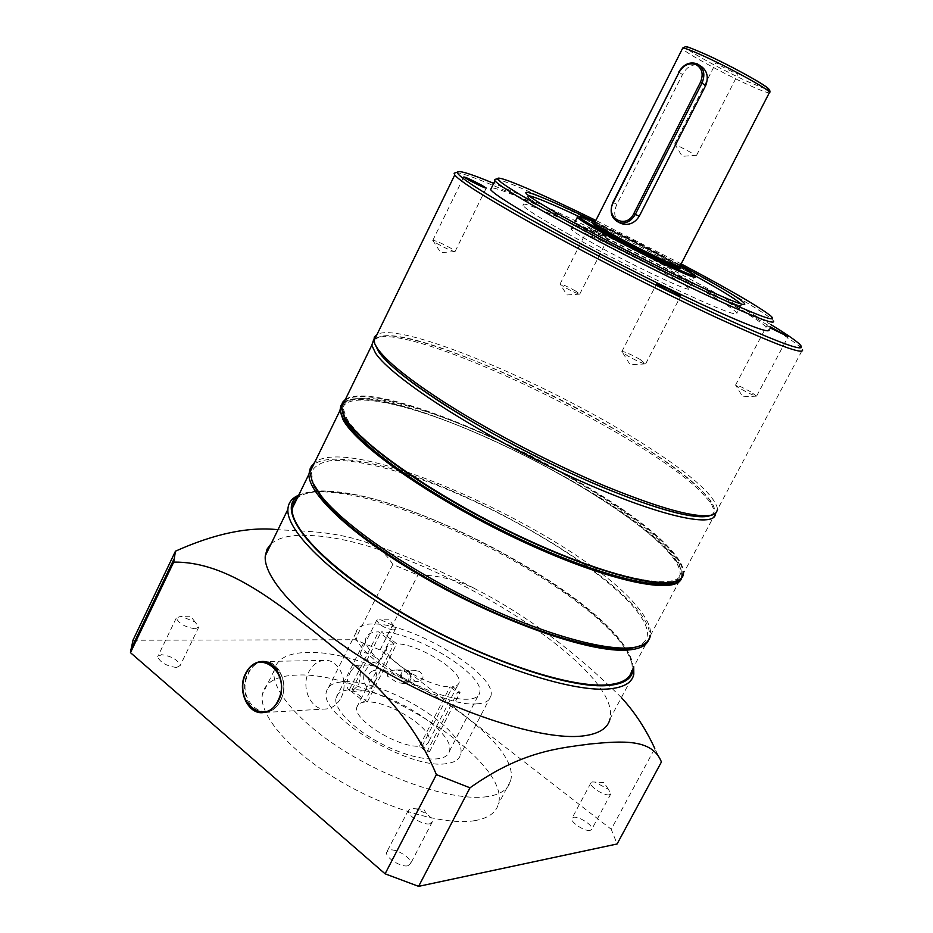 <?xml version="1.0" encoding="UTF-8"?>
<svg xmlns="http://www.w3.org/2000/svg" width="933" height="933" viewBox="0 0 933 933"><rect width="100%" height="100%" fill="white"/><g stroke="black" fill="none" stroke-linecap="round" stroke-linejoin="round"><path stroke-width="0.7" stroke-dasharray="4.67 3.5" d="M732.358 71.759C722.434 66.966 716.999 63.899 716.066 62.558L721.757 64.75C731.729 69.567 737.187 72.646 738.12 73.987L732.358 71.759M691.12 152.58L674.676 144.009L691.12 152.58M620.247 223.034C614.264 218.754 613.156 212.502 616.935 204.28L682.513 74.5C687.026 66.348 692.857 63.386 699.995 65.625L700.461 65.858M680.192 265.788L666.139 257.951C640.271 244.026 616.526 232.154 594.892 222.334M688.752 288.39C686.758 285.941 677.265 280.028 660.261 270.652C622.649 249.822 566.436 223.582 571.288 229.343C573.095 231.582 581.935 237.11 597.82 245.95C636.399 267.456 694.187 294.292 688.752 288.39L694.84 276.623L694.164 275.935C690.677 273.077 681.323 267.503 666.127 259.211C632.189 240.644 581.714 216.433 577.539 216.829M373.771 339.39L375.124 338.504C408.048 320.824 640.668 431.816 700.986 491.854L711.051 503.039L715.436 513.477M710.445 515.401C715.833 512.882 715.728 507.774 710.118 500.088L700.182 489.09C640.644 429.996 410.368 320.077 378.25 337.489C375.463 338.912 374.425 341.268 375.136 344.557C367.999 311.75 532.685 376.862 634.918 441.554C692.554 477.078 728.463 510.176 709.127 515.867M674.139 581.982L678.338 578.927L680.099 574.67C680.577 568.687 676.355 560.791 667.422 550.983C636.038 516.847 556.15 467.899 481.486 435.21C406.951 402.473 341.665 388.606 342.329 411.08L342.551 412.759M346.47 417.891C360.43 444.703 442.417 500.974 529.244 540.58C616.107 580.361 680.472 591.744 681.183 572.629C681.65 566.681 677.405 558.82 668.46 549.024C637.006 514.969 557.094 466.057 482.419 433.344C407.896 400.572 342.644 386.6 343.356 408.969L346.47 417.891M313.593 485.195L311.365 472.46C314.164 466.103 320.975 462.115 331.775 460.505C356.243 459.258 396.012 469.194 440.294 486.606C518.363 517.815 604.631 571.253 636.108 610.147C651.304 629.215 651.187 641.542 635.77 647.129M339.939 410.59C339.274 387.778 405.412 401.82 480.81 434.93C556.36 467.981 637.192 517.5 669.066 552.126C678.163 562.109 682.466 570.145 681.965 576.221L650.429 635.478C651.421 628.504 647.607 619.664 638.988 608.946C585.236 538.469 353.21 431.443 314.666 462.43M648.657 639.968L649.356 637.484C657.613 592.455 452.213 472.599 354.05 460.634C334.55 457.835 321.104 459.106 313.675 464.471M649.356 637.484L631.781 670.512C641.834 622.253 437.589 501.674 338.422 492.437C318.748 490.14 305.056 491.983 297.347 497.965M341.011 697.744C349.688 681.953 338.691 658.336 323.891 660.412C317.477 661.159 312.485 664.937 308.893 671.748C300.228 687.609 311.447 711.506 326.62 708.94C332.743 708.019 337.536 704.287 341.011 697.744M446.289 763.649C409.365 770.203 317.99 714.9 326.422 691.785C327.775 685.533 333.664 682.198 344.09 681.755C383.86 678.711 468.226 730.667 460.634 754.389C459.386 759.532 454.604 762.623 446.289 763.649M477.241 703.82C441.204 708.264 348.825 653.333 356.138 632.411C357.211 626.731 362.855 623.909 373.107 623.967C412.106 622.906 497.371 674.396 490.945 695.913C489.953 700.601 485.382 703.237 477.241 703.82M633.122 668.005C633.099 662.278 630.626 655.619 625.705 648.027C589.201 589.948 423.185 500.741 337.676 491.901C322.865 490.175 311.295 490.781 302.968 493.744L298.315 496.006M298.712 495.19L300.041 494.665C308.508 491.644 320.252 491.015 335.262 492.752C421.914 501.651 589.563 591.755 626.591 650.721L633.729 666.862M407.861 865.777C400.945 867.573 384.886 857.31 386.659 852.261L389.527 850.056C396.537 848.389 412.374 858.547 410.613 863.62L407.861 865.777M429.635 823.827C422.824 825.367 406.636 815.162 408.269 810.404L411.045 808.375L416.235 808.864L426.404 813.704C430.591 816.818 432.562 819.536 432.306 821.845L429.635 823.827M590.227 830.393C585.038 831.804 570.191 822.195 571.859 818.533L573.527 817.32C578.787 816.002 593.47 825.507 591.825 829.204L590.227 830.393M609.331 794.823C604.222 796.036 589.259 786.496 590.822 783.044L592.432 781.936L594.834 782.052L608.398 789.283L610.882 793.738L609.331 794.823M176.489 667.503C166.307 665.999 160.044 662.395 157.7 656.68L161.514 654.674C171.684 656.214 177.911 659.829 180.197 665.509L176.489 667.503M195.172 628.819C185.049 627.116 178.751 623.524 176.29 618.019L180.804 616.246L195.079 621.961L198.811 627.023L195.172 628.819M376.5 663.176C367.824 661.567 362.354 658.301 360.091 653.38L362.459 652.19C371.136 653.835 376.582 657.1 378.798 661.998L376.5 663.176M393.248 629.985C384.606 628.224 379.101 624.97 376.745 620.223L379.474 619.174L393.551 625.716L395.487 628.924L393.248 629.985M474.85 820.643C444.831 825.892 386.507 809.051 337.816 779.801C289.02 750.599 258.616 714.62 262.383 694.397C265.077 682.198 276.39 675.772 296.321 675.107C368.302 670.524 512.042 760.045 498.397 804.024C496.088 812.713 488.239 818.241 474.85 820.643M487.434 796.619C457.683 801.214 399.417 783.918 350.516 754.727C301.522 725.594 270.698 690.175 274.127 670.617C276.6 658.838 287.749 652.785 307.552 652.482C379.043 649.228 523.378 738.423 510.561 780.874C508.415 789.26 500.706 794.508 487.434 796.619M271.141 543.764C279.445 536.767 293.79 534.084 314.164 535.729C416.701 541.42 622.766 665.054 610.019 718.9L633.81 674.244M621.378 697.581C574.996 651.514 526.9 615.593 477.055 589.819C457.835 579.953 438.102 575.031 417.856 575.043L392.77 564.418C386.285 553.619 376.874 546.062 364.546 541.735C347.414 536.032 328.054 532.545 306.444 531.274L277.999 529.699M661.427 761.969L654.779 748.499L611.232 829.262L617.086 843.992M392.77 564.418L355.041 639.735L380.081 649.986L611.232 829.262M132.976 640.225L355.041 639.735M380.081 649.986L417.856 575.043M408.339 671.76L405.587 670.92C400.922 673.16 400.222 676.623 403.476 681.323L406.263 682.175C410.905 679.9 411.593 676.425 408.339 671.76M419.512 671.433L415.57 670.629C409.575 673.16 409.272 676.588 414.684 680.903L418.509 681.708C424.142 679.189 424.468 675.76 419.512 671.433M373.725 684.775C376.407 676.297 377.55 670.384 377.154 667.037L375.358 670.629C378.833 669.719 371.427 679.504 369.41 681.918L366.226 688.671L367.905 690.642L373.725 684.775M366.856 686.98C363.252 682.105 362.704 676.728 365.211 670.85L367.497 667.666L370.494 665.591L373.177 664.902L377.573 665.754M350.703 671.259L355.835 665.299C360.698 666.337 361.572 673.031 358.447 685.382L351.729 691.353C345.607 689.755 345.268 683.049 350.703 671.259M408.817 670.804L405.528 669.789C399.93 672.471 399.079 676.635 402.986 682.28L406.345 683.306C411.908 680.565 412.736 676.402 408.817 670.804M402.939 670.979L395.802 670.057C389.831 670.127 387.078 672.18 387.557 676.192L397.085 682.501L403.138 683.423C411.931 683.154 409.844 671.842 402.939 670.979M364.605 702.071C360.056 702.619 357.467 704.357 356.826 707.296C352.534 719.436 398.309 747.998 419.523 746.167L426.836 752.033L429.483 751.765L422.194 745.922C426.148 745.245 428.434 743.601 429.04 740.977C433.11 728.638 389.189 701.033 367.334 701.931L352.079 689.697C386.309 688.018 455.829 731.425 449.449 751.147C447.199 762.879 419.045 761.503 388.326 747.146C357.584 732.953 333.408 709.92 335.938 698.199C337 693.266 341.466 690.478 349.339 689.814L364.605 702.071L394.064 643.782C389.609 644.085 387.125 645.566 386.635 648.248C382.915 659.258 429.227 687.551 450.021 686.781L457.473 692.508L460.074 692.379L452.633 686.665C456.505 686.221 458.674 684.799 459.164 682.408C462.628 671.212 418.217 643.887 396.735 643.77L381.189 631.839C414.812 631.781 485.102 674.769 479.69 692.659C477.988 703.377 450.231 700.905 419.36 686.338C388.466 671.923 363.683 649.648 365.666 638.965C366.506 634.475 370.774 632.096 378.506 631.828L394.064 643.782M419.523 746.167L450.021 686.781M422.194 745.922L452.633 686.665M367.334 701.931L396.735 643.77M349.339 689.814L378.506 631.828M352.079 689.697L381.189 631.839M426.836 752.033L457.473 692.508M429.483 751.765L460.074 692.379M369.41 681.918C367.229 676.215 368.558 672.471 373.422 670.675L375.008 670.827M603.686 235.128L588.326 227.92L592.782 230.673L608.199 237.903L603.686 235.128M575.474 290.921C566.832 286.221 561.689 283.947 560.022 284.11L564.325 287.107C571.696 291.178 576.816 293.51 579.661 294.128L575.474 290.921M770.506 327.016L766.844 325.722L770.063 327.856M750.995 391.977C742.202 387.148 737.047 384.863 735.519 385.142L741.14 389.084C748.511 393.19 753.607 395.534 756.418 396.14L750.995 391.977M640.096 359.45C629.752 353.735 623.664 351.135 621.833 351.648L627.431 355.741C635.874 360.488 641.869 363.205 645.438 363.893L640.096 359.45M450.977 248.306C440.854 242.778 434.778 240.178 432.749 240.504L436.889 243.49C445.356 248.19 451.385 250.895 454.977 251.607L450.977 248.306M495.656 179.218C508.415 179.369 624.002 234.883 702.619 277.812C740.126 298.222 763.276 312.1 772.104 319.424L773.632 321.092L769.119 329.629C763.964 323.389 740.429 308.776 698.502 285.766C620.212 242.697 504.788 187.626 491.481 187.86M771.568 324.987L712.929 291.481C641.717 252.505 545.828 205.073 493.685 183.369M455.969 172.605C474.337 172.932 616.223 240.644 712.859 293.802C759.905 319.587 789.131 337.419 800.537 347.309L802.532 349.688L717.629 509.208C714.631 494.595 687.726 471.48 636.924 439.863C544.475 381.889 401.155 321.617 377.084 334.364M595.231 221.681L680.519 265.147M694.42 275.422L687.773 271.783C651.246 252.003 614.882 233.565 578.693 216.444M528.638 195.638L527.32 196.746L528.859 198.228C534.586 202.939 549.759 212.094 574.378 225.704C641.088 262.674 743.065 310.899 741.467 305.219L740.697 303.68M569.783 234.859C541.746 219.208 526.154 209.424 522.993 205.493C514.573 195.09 615.967 242.522 683.586 279.877C715.308 297.312 733.07 308.356 736.895 313.01C738.015 316.474 720.591 309.931 684.624 293.382C649.858 277.194 603.278 253.461 569.783 234.859M681.172 263.887L595.86 220.421M678.699 72.121L682.513 74.5M769.527 92.25L769.282 92.822C766.891 92.834 759.217 89.848 746.26 83.877C720.194 71.888 683.772 51.805 682.455 48.609M765.596 88.997L746.388 81.043C723.81 70.383 705.395 60.598 691.12 51.688C680.88 44.586 686.128 45.659 706.887 54.907M678.723 266.523L659.199 255.094C636.691 242.802 603.546 226.661 595.137 223.932M593.773 223.558C597.75 223.955 634.673 241.659 659.141 255.071L679.364 266.745L679.912 266.337C678.408 264.704 671.503 260.54 659.199 253.823C634.463 240.317 597.621 222.602 594.636 222.859M612.899 202.473L616.935 204.28M344.767 400.665C376.955 373.935 612.561 483.9 669.941 549.63C685.417 566.564 686.921 577.27 674.466 581.749M715.436 513.325L683.481 573.375C683.959 567.334 679.632 559.345 670.512 549.397C613.413 484.169 380.886 375.054 345.362 399.452M680.833 578.623C683.714 572.477 679.737 563.462 668.903 551.59C611.64 485.673 376.046 375.789 343.764 402.741M344.009 402.24C379.369 377.072 612.001 486.186 669.078 551.73C678.233 561.759 682.536 569.923 681.965 576.221L681.661 577.725M341.991 404.63L341.42 405.622M344.709 417.179L341.583 407.208M280.88 699.948C289.23 683.318 278.034 659.433 263.153 661.532C256.318 662.372 251.07 666.57 247.397 674.151C239.035 690.828 250.429 715.016 265.707 712.404C272.249 711.401 277.299 707.249 280.88 699.948M248.05 674.396C259.666 646.137 294.42 672.203 280.868 699.668C268.681 728.055 234.638 701.126 248.05 674.396M262.138 661.52C276.739 660.272 287.224 683.749 279.072 700.03C275.492 707.342 270.43 711.506 263.887 712.509L265.707 712.404C272.331 711.389 277.439 707.202 281.008 699.867C289.312 683.259 278.174 659.491 263.153 661.532L261.333 661.567M674.676 144.009L716.066 62.558M696.659 155.24L682.221 156.336L674.746 144.032M693.662 274.337L694.164 275.935M571.288 229.343L574.471 223.01M697.709 64.074L699.33 65.123M696.613 155.228L738.12 73.987M683.481 573.375L681.626 577.772M710.118 500.088L711.051 503.039M680.099 574.67L681.183 572.629M342.329 411.08L343.356 408.969M378.25 337.489L375.124 338.504M323.891 660.412L262.943 661.532M356.138 632.411L326.422 691.785M625.705 648.027L626.591 650.721M408.269 810.404L386.659 852.261M590.822 783.044L571.859 818.533M176.29 618.019L157.7 656.68M376.745 620.223L360.091 653.38M274.127 670.617L262.383 694.397M364.546 541.735C402.356 553.887 439.863 569.911 477.055 589.819M510.561 780.874L498.397 804.024M393.551 625.716L388.828 619.197L379.474 619.174M395.487 628.924L378.798 661.998M195.079 621.961L190.589 616.235L180.804 616.246M198.811 627.023L180.197 665.509M608.398 789.283L603.931 782.612L594.834 782.052M610.882 793.738L591.825 829.204M426.404 813.704L423.815 809.296L416.235 808.864M432.306 821.845L410.613 863.62M302.968 493.744L300.041 494.665M490.945 695.913L460.634 754.389M326.62 708.94L263.561 712.532M415.57 670.629L405.587 670.92M355.835 665.299L373.177 664.902M395.802 670.057L405.528 669.789M356.826 707.296L366.226 688.671M377.154 667.037L386.635 648.248M429.04 740.977L459.164 682.408M449.449 751.147L479.69 692.659M335.938 698.199L365.666 638.965M373.422 670.675L375.358 670.629M403.138 683.423L406.345 683.306M351.729 691.353L367.905 690.642M418.509 681.708L406.263 682.175M560.022 284.11L588.326 227.92M579.661 294.128L566.926 294.968L560.406 284.553M735.519 385.142L766.844 325.722M756.418 396.14L742.773 396.828L735.95 385.667M621.833 351.648L656.599 283.947M645.438 363.893L630.125 364.756L622.544 352.464M432.749 240.504L463.783 176.967M454.977 251.607L440.691 252.621L433.344 241.146M771.125 316.24L772.104 319.424M799.558 344.149L800.537 347.309M528.859 198.228L527.798 194.962M527.32 196.746L522.993 205.493M741.362 304.473L736.895 313.01M741.467 305.219L744.196 304.356M455.176 251.339L486.175 188.221M645.788 363.602L680.6 296.228M756.686 395.965L788.105 336.685M579.825 293.953L608.199 237.903"/><path stroke-width="1.4" d="M696.111 64.645C689.242 62.394 683.574 64.925 679.107 72.226L613.226 202.706C604.794 218.065 626.206 229.693 633.775 213.669L700.45 82.291C703.68 74.313 702.234 68.436 696.111 64.645M678.699 72.121C683.574 64.167 689.755 61.403 697.243 63.852L697.709 64.074C704.018 68.342 705.441 74.687 701.989 83.095L635.303 214.427C631.163 221.378 625.751 224.072 619.057 222.521C611.337 218.66 609.284 211.978 612.899 202.473L679.107 72.226M594.892 222.334C584.676 217.786 579.288 215.826 578.717 216.444C578.857 217.751 587.673 223.22 605.179 232.853C645.403 254.989 704.24 282.431 693.662 274.337L680.192 265.788M577.539 216.829L577.282 217.424C579.148 219.512 588.058 224.946 604.013 233.716C642.732 255.047 700.45 282.198 694.84 276.623M699.33 65.123L700.461 65.858C707.121 70.325 708.87 76.856 705.733 85.439L639.28 216.199C634.883 223.01 629.134 225.541 622.019 223.792L620.328 223.069M715.436 513.477C715.996 529.746 651.945 514.678 563.73 473.358C475.562 432.201 391.09 377.189 375.486 353.059L371.8 345.198L373.771 339.39M711.984 515.051L709.127 515.867C693.907 519.588 658.15 509.943 601.832 486.933C547.683 464.191 483.83 430.556 439.198 401.342C410.963 382.74 391.86 367.59 381.9 355.881L375.136 344.557L378.74 351.811C393.423 373.841 464.762 421.541 545.42 461.147C626.09 500.858 695.68 522.632 710.445 515.401M342.551 412.759L345.408 420.048C358.447 444.644 426.533 493.417 505.768 532.265C584.979 571.229 656.004 590.951 674.139 581.982M635.77 647.129L633.787 647.654C609.051 653.741 545.665 637.216 476.763 604.397C407.884 571.626 344.732 527.705 322.072 498.549L313.593 485.195M314.666 462.43L311.144 466.675L309.919 472.18L312.438 482.233L321.01 495.703C343.927 525.151 407.978 569.655 477.848 602.905C547.741 636.201 611.943 652.983 636.877 646.837C644.971 644.866 649.485 641.076 650.429 635.478M313.675 464.471L310.141 468.739L308.905 474.267C308.042 494.887 356.744 539.694 430.218 581.049C503.575 622.439 586.297 651.187 623.699 650.219C637.717 649.893 646.033 646.476 648.657 639.968M297.347 497.965L293.615 502.654L292.181 508.578C290.595 530.609 338.434 576.641 411.476 618.089C484.402 659.596 567.287 687.318 605.272 684.985C621.261 683.994 630.102 679.166 631.781 670.512M278.384 700.788C287.364 684.204 276.191 659.409 261.007 661.567C254.429 662.36 249.286 666.325 245.589 673.463C236.62 690.105 247.98 715.214 263.561 712.532C269.847 711.587 274.78 707.669 278.384 700.788M298.315 496.006C275.445 509.045 309.196 555.182 386.612 603.721C463.759 652.342 563.684 688.589 606.193 685.638C624.095 684.449 633.075 678.571 633.122 668.005M633.729 666.862L633.81 674.244C632.073 683.049 623.104 687.994 606.916 689.067C568.314 691.621 483.842 663.503 409.47 621.18C334.97 578.915 286.256 531.903 287.889 509.371C288.25 502.817 291.854 498.082 298.712 495.19M610.019 718.9C607.861 728.486 598.508 734.213 581.982 736.067C542.563 740.487 457.893 713.792 384.116 671.317C310.199 628.9 262.686 580.233 265.287 555.8L267.048 549.14L271.141 543.764M590.507 743.939C622.078 741.024 652.179 738.435 661.427 761.969L617.086 843.992L418.614 886.35L385.096 873.813L130.468 652.657L132.976 640.225L175.451 551.193L173.725 562.098C222.789 561.491 267.934 595.79 313.091 630.743C357.572 666.862 408.351 707.062 436.387 774.612L469.987 787.814C521.337 751.298 558.435 748.196 590.507 743.939M654.779 748.499C645.893 729.105 634.755 712.136 621.378 697.581M277.999 529.699C248.633 526.515 214.45 533.688 175.451 551.193M469.987 787.814L418.614 886.35M173.725 562.098L130.468 652.657M385.096 873.813L436.387 774.612M770.063 327.856L788.152 336.591L770.506 327.016M674.746 292.309C664.238 286.688 658.197 283.912 656.599 283.947L662.453 287.656C673.008 293.3 679.084 296.111 680.682 296.064L674.746 292.309M481.871 185.317C471.631 179.882 465.602 177.095 463.783 176.967L468.086 179.684C478.384 185.154 484.437 187.953 486.256 188.069L481.871 185.317M595.86 220.421C541.968 193.994 498.222 175.019 497.651 178.553C497.744 181.492 517.652 193.959 557.351 215.978C602.473 240.819 666.722 273.474 712.042 294.595C758.471 315.972 778.169 323.18 771.125 316.24C762.459 309.126 739.647 295.516 702.677 275.422L681.172 263.887M773.632 321.092C775.253 325.29 752.581 316.485 705.616 294.653C660.016 273.229 598.508 241.857 554.855 217.774C519.063 197.913 499.085 185.597 494.933 180.827L494.397 179.637L495.656 179.218M493.685 183.369C471.025 173.911 458.919 170.168 457.357 172.138C456.785 175.917 480.95 191.557 529.827 219.057C586.251 250.557 668.261 292.239 725.582 318.585C784.023 345.023 808.689 353.549 799.558 344.149C795.184 340.09 785.854 333.711 771.568 324.987M802.532 349.688C804.339 355.368 775.731 344.685 716.696 317.628C659.211 290.909 581.434 251.199 527.262 220.899C483.83 196.455 459.666 181.154 454.756 174.972L454.103 173.235L455.969 172.605M377.084 334.364L374.308 337.011L373.888 340.907C374.436 344.02 376.745 347.986 380.816 352.802C390.892 364.593 410.24 379.918 438.86 398.741C484.122 428.317 548.907 462.441 603.791 485.522C660.867 508.87 697.056 518.69 712.357 514.946L716.276 512.707L717.629 509.208M680.519 265.147L689.825 270.162C725.897 289.836 744.207 301.172 744.744 304.181C746.587 309.943 642.44 260.599 574.261 222.882C549.105 209.015 533.618 199.709 527.798 194.962C517.337 186.39 549.397 199.464 595.231 221.681M577.095 216.981L578.717 216.444C552.044 203.965 535.355 197.026 528.638 195.638M491.481 187.86L490.595 189.644C494.642 194.635 514.503 207.126 550.19 227.116C593.715 251.339 655.164 282.687 700.8 303.925C747.823 325.547 770.588 334.119 769.119 329.629M740.697 303.68C735.624 299.061 720.194 289.638 694.42 275.422M704.637 56.481C734.341 70.022 775.323 93.16 769.282 92.822L679.912 266.337C683.959 270.325 642.172 250.615 614.089 235.186C602.368 228.76 595.814 224.795 594.426 223.267L682.746 48.026C684.962 48.003 692.251 50.814 704.637 56.481M706.887 54.907C739.437 69.707 781.376 94.21 765.596 88.997M595.137 223.932C589.155 222.136 595.079 226.171 612.934 236.049C645.496 253.951 691.785 275.293 678.723 266.523M594.636 222.859L593.773 223.558M682.455 48.609L685.323 46.65C688.251 47.77 680.565 43.443 706.841 54.884C728.521 64.82 758.494 80.984 766.39 86.944C769.597 89.615 770.646 91.387 769.527 92.25M700.45 82.291L705.733 85.439M633.775 213.669L639.28 216.199M674.466 581.749C653.03 588.676 580.594 567.276 502.222 528.195C423.839 489.195 357.642 441.437 344.709 417.179M345.362 399.452L342.516 402.345L341.373 406.147L344.487 416.573C358.517 443.641 441.519 500.659 529.536 540.813C617.588 581.166 682.769 592.7 683.481 573.375M341.42 405.622C339.752 408.981 340.498 413.552 343.659 419.337C357.327 445.682 435.175 499.983 520.521 539.892C605.902 579.964 673.848 594.519 680.833 578.623M681.661 577.725C677.906 595.534 611.22 582.612 524.311 542.353C437.425 502.269 356.838 446.417 343.017 419.582L339.939 410.59L309.919 472.18M343.764 402.741L341.991 404.63M341.583 407.208L344.767 400.665M278.407 699.785C291.971 672.273 257.205 646.161 245.566 674.466C232.13 701.243 266.208 728.23 278.407 699.785M245.566 674.197C249.239 666.617 254.499 662.407 261.333 661.567L262.138 661.52M261.333 661.567C254.406 662.418 249.111 666.652 245.426 674.267C237.379 690.478 247.793 714.002 262.814 712.602C247.98 714.002 237.542 690.607 245.484 674.384M574.471 223.01L577.282 217.424M619.057 222.521L622.019 223.792M681.626 577.772C671.41 592.128 602.403 575.918 518.095 535.927C433.833 495.994 358.12 443.07 344.44 416.818L341.385 407.628L371.8 345.198M633.787 647.654L636.877 646.837M322.072 498.549L321.01 495.703M344.009 402.24L340.848 405.785L339.939 410.59M262.943 661.532L261.007 661.567M265.287 555.8L287.889 509.371M173.795 559.45L130.725 649.671M308.905 474.267L292.181 508.578M454.756 174.972L373.888 340.907M494.933 180.827L490.595 189.644M381.9 355.881L380.816 352.802M457.357 172.138L454.103 173.235M497.651 178.553L494.397 179.637"/></g></svg>
